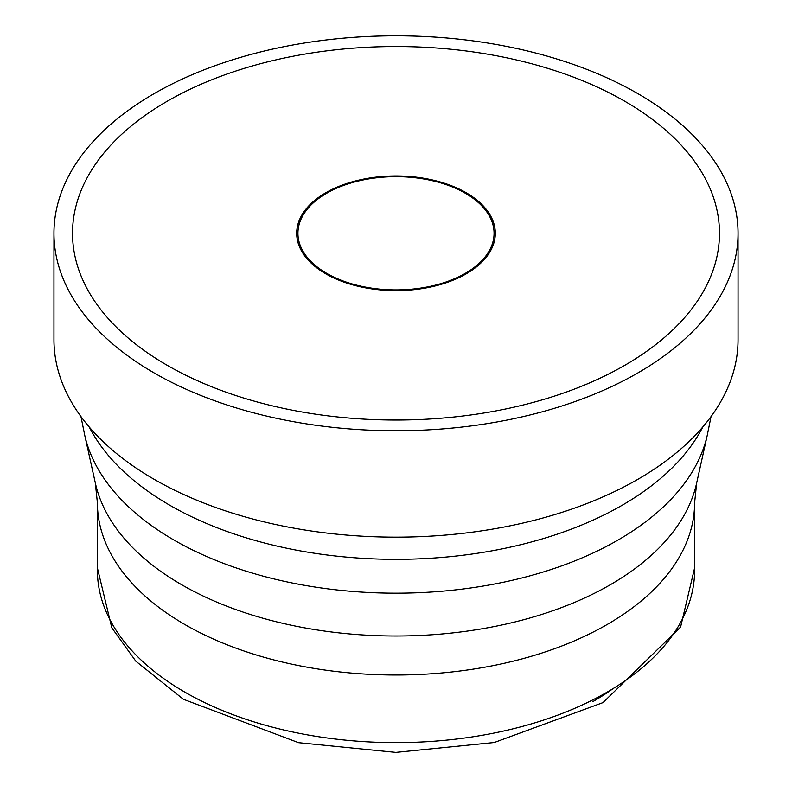 <?xml version="1.0" encoding="UTF-8"?>
<svg xmlns="http://www.w3.org/2000/svg" width="792" height="792" viewBox="0 0 792 792"><rect width="100%" height="100%" fill="white"/><g stroke="black" fill="none" stroke-linecap="round" stroke-linejoin="round"><path stroke-width="1.19" d="M637.867 479.308A342.045 197.475 0 0 0 738.045 339.679L738.045 233.284A342.045 197.475 0 0 0 526.898 50.837A342.045 197.475 0 0 0 154.133 93.644A342.045 197.475 180 0 0 53.955 233.284L53.955 339.679A342.045 197.475 180 0 0 265.102 522.116A342.045 197.475 180 0 0 637.867 479.308M53.955 233.284A342.045 197.475 180 0 0 265.102 415.731A342.045 197.475 180 0 0 637.867 372.923A342.045 197.475 0 0 0 738.045 233.284M466.221 273.824A99.307 57.331 0 0 0 495.307 233.284A99.307 57.331 0 0 0 434.006 180.319A99.307 57.331 0 0 0 325.779 192.743A99.307 57.331 180 0 0 296.693 233.284A99.307 57.331 180 0 0 357.994 286.249A99.307 57.331 180 0 0 466.221 273.824M326.65 193.248A98.069 56.618 0 0 0 297.931 233.284A98.069 56.618 0 0 0 358.469 285.595A98.069 56.618 0 0 0 465.35 273.319A98.069 56.618 180 0 0 494.069 233.284A98.069 56.618 180 0 0 433.531 180.972A98.069 56.618 180 0 0 326.65 193.248M167.27 101.227A323.473 186.754 0 0 0 72.527 233.284A323.473 186.754 0 0 0 272.21 405.821A323.473 186.754 0 0 0 624.73 365.34A323.473 186.754 180 0 0 719.473 233.284A323.473 186.754 180 0 0 519.79 60.746A323.473 186.754 180 0 0 167.27 101.227M97.386 570.22A298.614 172.399 0 0 0 281.724 729.501A298.614 172.399 0 0 0 607.147 692.129A298.614 172.399 180 0 0 694.614 570.22L694.614 502.603A298.614 172.399 180 0 1 607.147 624.512A298.614 172.399 0 0 1 281.724 661.884A298.614 172.399 0 0 1 97.386 502.603L97.386 570.22M89.268 427.066A319.879 184.685 0 0 0 622.185 505.247A319.879 184.685 180 0 0 702.732 427.066M711.038 416.582L707.197 435.56A313.87 181.21 180 0 1 617.938 540.104A313.87 181.21 0 0 1 295.06 583.556A313.87 181.21 0 0 1 84.803 435.56L80.962 416.582M84.803 435.56L95.297 482.803A303.049 174.963 0 0 0 297.703 626.541A303.049 174.963 0 0 0 610.295 584.753A303.049 174.963 180 0 0 696.703 482.803L707.197 435.56M613.206 688.525A278.467 160.776 180 0 1 592.901 701.603M694.614 502.603L696.703 482.803M95.297 482.803L97.386 502.603M694.614 567.913L680.585 627.056L602.999 702.603L494.228 742.52L395.752 752.4L298.574 742.678L183.368 699.267L135.828 661.191L111.801 627.789L97.386 567.913"/></g></svg>
